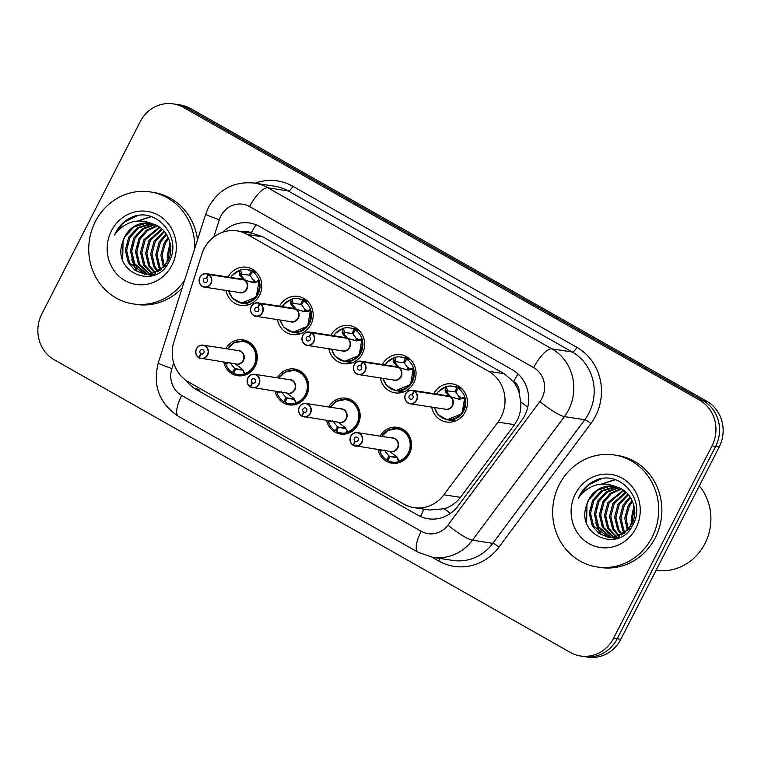 <?xml version="1.0" encoding="UTF-8"?>
<svg xmlns="http://www.w3.org/2000/svg" width="761" height="761" viewBox="0 0 761 761"><rect width="100%" height="100%" fill="white"/><g stroke="black" fill="none" stroke-linecap="round" stroke-linejoin="round"><path stroke-width="1.14" d="M225.855 348.652A18.131 16.932 98.8 0 1 243.101 339.863A18.131 16.932 98.8 0 1 255.182 366.193A18.131 16.932 98.8 0 1 237.565 375.687A18.131 16.932 98.8 0 1 223.782 362.093M277.28 377.817A18.131 16.932 98.8 0 1 294.526 369.018A18.131 16.932 98.8 0 1 306.607 395.349A18.131 16.932 98.8 0 1 288.98 404.852A18.131 16.932 98.8 0 1 275.206 391.249M328.704 406.973A18.131 16.932 98.8 0 1 345.951 398.174A18.131 16.932 98.8 0 1 358.031 424.514A18.131 16.932 98.8 0 1 340.405 434.008A18.131 16.932 98.8 0 1 326.621 420.405M380.129 436.129A18.131 16.932 98.8 0 1 397.375 427.33A18.131 16.932 98.8 0 1 409.456 453.67A18.131 16.932 98.8 0 1 391.829 463.164A18.131 16.932 98.8 0 1 378.046 449.57M228.11 277.014A19.282 18.017 98.8 0 1 246.678 267.254A19.282 18.017 98.8 0 1 259.53 295.268A19.282 18.017 98.8 0 1 240.78 305.37A19.282 18.017 98.8 0 1 226.027 290.455M279.534 306.169A19.282 18.017 98.8 0 1 298.103 296.41A19.282 18.017 98.8 0 1 310.954 324.424A19.282 18.017 98.8 0 1 292.205 334.526A19.282 18.017 98.8 0 1 277.451 319.61M330.959 335.335A19.282 18.017 98.8 0 1 349.527 325.565A19.282 18.017 98.8 0 1 362.379 353.589A19.282 18.017 98.8 0 1 343.63 363.682A19.282 18.017 98.8 0 1 328.876 348.766M382.374 364.49A19.282 18.017 98.8 0 1 400.952 354.731A19.282 18.017 98.8 0 1 413.803 382.745A19.282 18.017 98.8 0 1 395.054 392.847A19.282 18.017 98.8 0 1 380.3 377.932M433.799 393.646A19.282 18.017 98.8 0 1 452.376 383.886A19.282 18.017 98.8 0 1 465.228 411.901A19.282 18.017 98.8 0 1 446.479 422.003A19.282 18.017 98.8 0 1 431.725 407.087M413.936 507.606A33.988 31.753 -81.2 0 0 443.891 494.783L497.979 422.089A33.988 31.753 -81.2 0 0 501.071 417.114A33.988 31.753 -81.2 0 0 488.6 371.282L247.296 234.455A33.988 31.753 -81.2 0 0 237.118 230.906A33.988 31.753 -81.2 0 0 201.827 254.164L173.917 341.708A33.988 31.753 -81.2 0 0 188.642 382.079L403.758 504.058A33.988 31.753 -81.2 0 0 413.936 507.606L429.527 510.022L444.262 508.748C450.835 506.645 456.229 502.85 460.472 497.352L514.56 424.657L517.575 419.663C520.172 414.051 521.228 408.096 520.733 401.808L519.059 392.6A11.329 10.587 -81.2 0 0 513.637 381.642A33.988 11.434 -60.4 0 1 518.013 373.946M513.637 381.642L513.152 381.366A33.988 31.753 98.8 0 1 519.059 392.6M513.152 381.366L504.21 373.699L262.897 236.871L251.358 232.923A11.329 10.587 -81.2 0 0 243.891 231.953M173.251 103.896L176.847 104.447A33.988 31.753 98.8 0 1 187.025 107.995L703.116 400.638A33.988 31.753 98.8 0 1 715.587 446.469L617.19 638.755A33.988 31.753 98.8 0 1 584.153 656.553A33.988 31.753 98.8 0 0 617.19 638.755L715.587 446.469A33.988 31.753 98.8 0 0 703.116 400.638L187.025 107.995A33.988 31.753 98.8 0 0 176.847 104.447L180.443 104.999A33.988 31.753 98.8 0 1 190.621 108.547L706.712 401.19A33.988 31.753 98.8 0 1 719.183 447.021L620.786 639.307A33.988 31.753 98.8 0 1 587.749 657.104L580.557 656.001A33.988 31.753 98.8 0 1 570.379 652.453L54.288 359.81A33.988 31.753 98.8 0 1 41.817 313.979L140.214 121.693A33.988 31.753 98.8 0 1 173.251 103.896A33.988 31.753 98.8 0 1 183.43 107.434L699.521 400.077A33.988 31.753 98.8 0 1 711.992 445.908L613.604 638.194A33.988 31.753 98.8 0 1 580.557 656.001M186.359 380.652A33.988 31.753 -81.2 0 0 196.233 389.508L417.932 515.216A33.988 31.753 -81.2 0 0 428.11 518.764A33.988 31.753 -81.2 0 0 458.065 505.941L521.618 420.519A33.988 31.753 -81.2 0 0 524.71 415.544A33.988 31.753 -81.2 0 0 512.239 369.713L259.777 226.559A33.988 31.753 -81.2 0 0 249.598 223.011A33.988 31.753 -81.2 0 0 222.764 232.2M442.141 418.027L447.202 419.796L461.984 413.661L464.828 397.08L464.448 398.193L459.587 399.221L449.979 396.652L458.027 398.954M413.984 390.888L413.813 391.078A6.573 6.136 -81.2 0 0 405.689 393.96A6.573 6.136 -81.2 0 0 408.105 402.816A6.573 6.136 -81.2 0 0 416.457 400.067A6.573 6.136 -81.2 0 0 414.279 391.344L414.469 391.164A6.801 6.354 98.8 0 1 410.122 403.739A6.801 6.354 98.8 0 1 405.575 393.884A6.801 6.354 98.8 0 1 413.984 390.888L449.494 396.376L445.318 391.972L445.08 387.216L446.269 386.559L447.478 390.821A1.132 1.056 -81.2 0 0 447.506 390.888L446.783 392.21L450.731 396.766M449.494 396.376L450.883 396.595M414.279 391.344L412.186 395.054A2.264 2.121 98.8 0 1 410.731 399.249A2.264 2.121 98.8 0 1 409.218 395.958A2.264 2.121 98.8 0 1 412.024 394.969L413.813 391.078M449.37 396.557L449.456 396.376A6.801 6.354 -81.2 0 0 447.668 395.796L412.196 390.307C409.38 389.984 407.173 391.173 405.575 393.865C403.064 400.571 408.457 404.129 410.122 403.739L445.585 409.228A6.801 6.354 -81.2 0 0 449.941 396.643L414.469 391.164M434.521 407.515A16.571 15.477 98.9 0 0 453.575 418.835A16.571 15.477 98.9 0 0 464.448 398.193L464.067 398.307M436.605 394.084A16.571 15.477 98.9 0 1 445.08 387.216L446.269 386.559M454.992 391.772L447.506 390.888M460.643 399.002L455.887 392.276L458.112 388.348L462.098 388.957M455.011 391.744L456.895 387.653L461.489 388.367M455.011 391.753L456.096 391.915M459.796 399.173A18.131 16.932 98.8 0 1 460.139 398.479A18.131 16.932 98.8 0 1 460.491 397.813M446.203 419.606A16.999 15.876 -81.2 0 0 447.221 419.806A16.999 15.876 -81.2 0 0 463.744 410.902A16.999 15.876 -81.2 0 0 458.112 388.348M456.895 387.653A16.999 15.876 -81.2 0 0 452.424 386.208A16.999 15.876 -81.2 0 0 445.147 386.892M446.783 392.21L446.764 392.2A2.264 2.121 98.8 0 1 446.06 391.106L445.052 387.52M350.764 436.167A6.801 6.354 98.8 0 1 357.375 432.609A6.801 6.354 98.8 0 1 361.903 442.483A6.801 6.354 98.8 0 1 353.504 445.47L353.523 445.252A6.573 6.136 -81.2 0 0 361.637 442.369A6.573 6.136 -81.2 0 0 359.23 433.504A6.573 6.136 -81.2 0 0 350.869 436.262A6.573 6.136 -81.2 0 0 353.056 444.985L355.149 441.275L356.719 441.513M355.149 441.275A2.264 2.121 98.8 0 1 356.605 437.08A2.264 2.121 98.8 0 1 358.117 440.372A2.264 2.121 98.8 0 1 355.311 441.361L353.523 445.252M355.311 441.361L356.538 441.551M353.504 445.47L390.764 451.539A6.801 6.354 -81.2 0 0 394.883 438.812A6.801 6.354 -81.2 0 0 392.847 438.098L394.883 438.812A6.792 6.345 98.7 0 0 392.847 438.098L357.375 432.609C354.559 432.286 352.353 433.475 350.754 436.177C349.27 439.944 350.022 442.95 353.009 445.195L353.513 445.271M353.056 444.985L353.018 445.195A6.801 6.354 98.8 0 1 350.754 436.186M391.43 437.879A7.001 6.545 98.7 0 1 398.46 445.651A7.001 6.545 98.7 0 1 389.689 451.444L396.89 456.923L399.135 461.004L398.555 461.756C412.462 458.854 415.306 436.538 402.693 430.288L397.584 428.519L388.586 429.936L381.67 436.367M382.897 450.322L380.005 451.235L379.996 449.865M380.005 451.235L379.768 450.027A16.571 15.477 98.7 0 1 379.71 449.827M381.784 436.386A16.571 15.477 98.7 0 1 407.154 435.14A16.571 15.477 98.7 0 1 399.135 461.004L398.555 461.756L397.489 458.008M396.015 428.357A16.999 15.876 -81.2 0 1 397.603 428.519A16.999 15.876 -81.2 0 1 402.693 430.288A16.999 15.876 -81.2 0 1 408.923 453.204A16.999 15.876 -81.2 0 1 392.4 462.108A16.999 15.876 -81.2 0 1 387.929 460.662L389.813 456.571L397.328 457.428M384.115 449.932L388.928 456.067L397.118 457.332M389.917 456.581L396.452 457.599M379.891 450.931A16.999 15.876 -81.2 0 0 386.712 459.977L388.938 456.048M386.712 459.977L388.148 460.196M390.716 388.871L395.787 390.631L410.56 384.505L413.404 367.924L413.023 369.037L408.162 370.055L398.555 367.496L406.602 369.789M362.559 361.722L362.388 361.913A6.573 6.136 -81.2 0 0 354.274 364.804A6.573 6.136 -81.2 0 0 356.681 373.661A6.573 6.136 -81.2 0 0 365.033 370.902A6.573 6.136 -81.2 0 0 362.854 362.179L363.045 361.998A6.801 6.354 98.8 0 1 358.697 374.583A6.801 6.354 98.8 0 1 354.16 364.728A6.801 6.354 98.8 0 1 362.559 361.722L398.07 367.221L393.894 362.816L393.656 358.06L394.845 357.404L396.053 361.656A1.132 1.056 -81.2 0 0 396.081 361.732L395.359 363.054L399.306 367.611M397.946 367.401L399.458 367.43M362.854 362.179L360.762 365.898A2.264 2.121 98.8 0 1 359.306 370.093A2.264 2.121 98.8 0 1 357.794 366.802A2.264 2.121 98.8 0 1 360.6 365.803L362.388 361.913M398.032 367.221L398.032 367.221A6.801 6.354 -81.2 0 0 396.243 366.631L360.771 361.152C357.955 360.828 355.748 362.008 354.15 364.709C351.639 371.416 357.042 374.973 358.697 374.583L394.169 380.072A6.801 6.354 -81.2 0 0 398.517 367.487L363.045 361.998M383.097 378.36A16.571 15.477 98.9 0 0 402.15 389.68A16.571 15.477 98.9 0 0 413.023 369.037L412.643 369.152M385.18 364.928A16.571 15.477 98.9 0 1 393.656 358.06L394.845 357.404M403.577 362.617L396.081 361.732M409.218 369.846L404.462 363.121L406.688 359.182L410.674 359.801M404.671 362.759L403.587 362.588L405.47 358.498L410.065 359.211M408.372 370.017A18.131 16.932 98.8 0 1 408.714 369.323A18.131 16.932 98.8 0 1 409.066 368.657M394.778 390.45A16.999 15.876 -81.2 0 0 395.806 390.64A16.999 15.876 -81.2 0 0 412.319 381.746A16.999 15.876 -81.2 0 0 406.688 359.182M405.47 358.498A16.999 15.876 -81.2 0 0 400.999 357.052A16.999 15.876 -81.2 0 0 393.732 357.737M393.894 362.816L395.34 363.035A2.264 2.121 98.8 0 1 394.636 361.941L393.627 358.364M339.292 359.715L344.362 361.475L359.135 355.349L361.979 338.769L361.599 339.882L356.738 340.899L347.13 338.331L355.178 340.633M311.135 332.567L310.964 332.757A6.573 6.136 -81.2 0 0 302.849 335.639A6.573 6.136 -81.2 0 0 305.256 344.505A6.573 6.136 -81.2 0 0 313.618 341.746A6.573 6.136 -81.2 0 0 311.43 333.023L311.63 332.842A6.801 6.354 98.8 0 1 307.273 345.427A6.801 6.354 98.8 0 1 302.735 335.563A6.801 6.354 98.8 0 1 311.135 332.567L346.607 338.065L342.479 333.66L342.231 328.895L343.42 328.248L344.628 332.5A1.132 1.056 -81.2 0 0 344.657 332.576L343.934 333.889L347.882 338.455M347.111 338.341L347.13 338.331A6.801 6.354 -81.2 0 1 342.745 350.916L307.273 345.427C305.618 345.817 300.215 342.25 302.726 335.553C304.324 332.852 306.531 331.663 309.346 331.986L344.819 337.475A6.801 6.354 -81.2 0 1 346.607 338.055L346.607 338.065A6.792 6.345 98.9 0 1 346.607 338.065L346.521 338.245M346.645 338.055L348.034 338.274M311.43 333.023L309.337 336.743A2.264 2.121 98.8 0 1 307.882 340.938A2.264 2.121 98.8 0 1 306.369 337.646A2.264 2.121 98.8 0 1 309.175 336.647L310.964 332.757M311.63 332.842L347.092 338.331M331.672 349.204A16.571 15.477 98.9 0 0 350.726 360.524A16.571 15.477 98.9 0 0 361.599 339.882L361.218 339.986M333.765 335.763A16.571 15.477 98.9 0 1 342.231 328.895L343.42 328.248M352.153 333.461L344.657 332.576M357.794 340.69L353.037 333.965L355.263 330.027L359.249 330.645M353.247 333.594L352.172 333.432L354.046 329.342L358.65 330.046M356.947 340.861A18.131 16.932 98.8 0 1 357.29 340.157A18.131 16.932 98.8 0 1 357.641 339.501M343.354 361.294A16.999 15.876 -81.2 0 0 344.381 361.485A16.999 15.876 -81.2 0 0 360.904 352.581A16.999 15.876 -81.2 0 0 355.263 330.027M354.046 329.342A16.999 15.876 -81.2 0 0 349.575 327.896A16.999 15.876 -81.2 0 0 342.307 328.571M342.479 333.66L343.915 333.879A2.264 2.121 98.8 0 1 343.221 332.785L342.203 329.209M287.867 330.55L292.937 332.319L307.71 326.184L310.555 309.603L310.184 310.726L305.323 311.744L295.706 309.175L303.763 311.477M259.72 303.411L259.539 303.601A6.573 6.136 -81.2 0 0 251.425 306.483A6.573 6.136 -81.2 0 0 253.832 315.349A6.573 6.136 -81.2 0 0 262.193 312.59A6.573 6.136 -81.2 0 0 260.015 303.867L260.205 303.687A6.801 6.354 98.8 0 1 255.848 316.272A6.801 6.354 98.8 0 1 251.32 306.388A6.801 6.354 98.8 0 1 259.72 303.411L295.22 308.899L291.054 304.495L290.807 299.739L291.996 299.083L293.204 303.344A1.132 1.056 -81.2 0 0 293.232 303.42L292.509 304.733L296.457 309.289M295.22 308.899L296.609 309.118M260.015 303.867L257.912 307.577A2.264 2.121 98.8 0 1 256.457 311.772A2.264 2.121 98.8 0 1 254.954 308.481A2.264 2.121 98.8 0 1 257.751 307.492L259.539 303.601M295.097 309.08L295.182 308.899A6.801 6.354 -81.2 0 0 293.394 308.319L257.922 302.83C255.106 302.507 252.899 303.696 251.301 306.388C248.79 313.094 254.193 316.652 255.848 316.272L291.32 321.751A6.801 6.354 -81.2 0 0 295.677 309.175L260.205 303.687M280.248 320.039A16.571 15.477 98.9 0 0 299.301 331.358A16.571 15.477 98.9 0 0 310.184 310.726L309.794 310.83M282.341 306.607A16.571 15.477 98.9 0 1 290.807 299.739L291.996 299.083M300.728 304.305L293.232 303.42M306.369 311.525L301.613 304.809L303.839 300.871L307.825 301.48M301.822 304.438L300.747 304.276L302.621 300.176L307.225 300.89M305.532 311.696A18.131 16.932 98.8 0 1 305.865 311.002A18.131 16.932 98.8 0 1 306.226 310.336M291.929 332.129A16.999 15.876 -81.2 0 0 292.956 332.329A16.999 15.876 -81.2 0 0 309.48 323.425A16.999 15.876 -81.2 0 0 303.839 300.871M302.621 300.176A16.999 15.876 -81.2 0 0 298.15 298.731A16.999 15.876 -81.2 0 0 290.883 299.415M291.054 304.495L292.49 304.723A2.264 2.121 98.8 0 1 291.796 303.629L290.778 300.043M236.443 301.394L241.513 303.163L256.286 297.028L259.13 280.448L258.759 281.56L253.898 282.588L244.281 280.019L252.338 282.321M243.672 279.924L239.287 274.302L239.382 270.583L240.571 269.927L241.779 274.179A1.132 1.056 -81.2 0 0 241.808 274.255L241.085 275.577L245.042 280.134M243.796 279.744L245.185 279.953M243.758 279.744A6.792 6.345 98.9 0 1 243.767 279.744L243.767 279.734A6.801 6.354 -81.2 0 0 241.969 279.163L206.507 273.675A6.801 6.354 98.8 0 1 208.295 274.245L243.767 279.734M208.295 274.245L208.114 274.445A6.573 6.136 -81.2 0 0 200 277.327A6.573 6.136 -81.2 0 0 202.407 286.184A6.573 6.136 -81.2 0 0 210.768 283.434A6.573 6.136 -81.2 0 0 208.59 274.711L206.488 278.421A2.264 2.121 98.8 0 1 205.032 282.616A2.264 2.121 98.8 0 1 203.529 279.325A2.264 2.121 98.8 0 1 206.326 278.326L208.114 274.445M239.896 292.595A6.801 6.354 -81.2 0 0 244.252 280.01L208.78 274.521A6.801 6.354 98.8 0 1 204.424 287.106A6.801 6.354 98.8 0 1 199.886 277.251A6.801 6.354 98.8 0 1 206.507 273.675C203.682 273.351 201.475 274.531 199.877 277.232C197.365 283.939 202.768 287.496 204.424 287.106L239.896 292.595M228.823 290.883A16.571 15.477 98.9 0 0 247.877 302.203A16.571 15.477 98.9 0 0 258.759 281.56L258.369 281.675M230.916 277.451A16.571 15.477 98.9 0 1 239.382 270.583L240.571 269.927M249.304 275.14L241.808 274.255M254.954 282.369L250.188 275.644L252.414 271.706L256.4 272.324M250.398 275.282L249.323 275.111L251.206 271.021L255.801 271.734M254.107 282.54A18.131 16.932 98.8 0 1 254.44 281.846A18.131 16.932 98.8 0 1 254.802 281.18M240.505 302.973A16.999 15.876 -81.2 0 0 241.532 303.163A16.999 15.876 -81.2 0 0 258.055 294.269A16.999 15.876 -81.2 0 0 252.414 271.706M251.206 271.021A16.999 15.876 -81.2 0 0 246.726 269.575A16.999 15.876 -81.2 0 0 239.458 270.26M241.085 275.577L241.066 275.568A2.264 2.121 98.8 0 1 240.371 274.474L239.354 270.887M299.339 407.011A6.801 6.354 98.8 0 1 305.951 403.454A6.801 6.354 98.8 0 1 310.478 413.328A6.801 6.354 98.8 0 1 302.088 416.315L302.098 416.096A6.573 6.136 -81.2 0 0 310.212 413.213A6.573 6.136 -81.2 0 0 307.805 404.348A6.573 6.136 -81.2 0 0 299.454 407.106A6.573 6.136 -81.2 0 0 301.632 415.829L303.725 412.11L305.294 412.357M303.725 412.11A2.264 2.121 98.8 0 1 305.18 407.915A2.264 2.121 98.8 0 1 306.693 411.206A2.264 2.121 98.8 0 1 303.886 412.205L302.098 416.096M303.886 412.205L305.113 412.395M302.079 416.305L339.349 422.374A6.801 6.354 -81.2 0 0 343.458 409.646A6.801 6.354 -81.2 0 0 341.423 408.942L343.458 409.646A6.792 6.345 98.7 0 0 341.423 408.942L305.951 403.454C303.135 403.13 300.928 404.319 299.33 407.011C297.846 410.788 298.597 413.794 301.584 416.029L302.088 416.115M301.632 415.829L301.594 416.039A6.801 6.354 98.8 0 1 299.339 407.03M340.005 408.724A7.001 6.545 98.7 0 1 347.035 416.495A7.001 6.545 98.7 0 1 338.265 422.288L345.465 427.768L347.71 431.848L347.13 432.6C361.037 429.699 363.882 407.382 351.268 401.133L346.16 399.363L337.161 400.781L330.255 407.211M331.473 421.156L328.581 422.079L328.571 420.709M328.581 422.079L328.343 420.871A16.571 15.477 98.7 0 1 328.295 420.662M330.36 407.23A16.571 15.477 98.7 0 1 355.739 405.984A16.571 15.477 98.7 0 1 347.71 431.848L347.13 432.6L346.065 428.852M344.59 399.202A16.999 15.876 -81.2 0 1 346.179 399.354A16.999 15.876 -81.2 0 1 351.268 401.133A16.999 15.876 -81.2 0 1 357.499 424.048A16.999 15.876 -81.2 0 1 340.985 432.952A16.999 15.876 -81.2 0 1 336.505 431.506L338.388 427.416L345.903 428.272M332.69 420.776L337.504 426.902L345.694 428.177M338.493 427.425L345.028 428.433M328.467 421.775A16.999 15.876 -81.2 0 0 335.297 430.812L337.513 426.892M335.297 430.812L336.723 431.04M247.924 377.856A6.801 6.354 98.8 0 1 254.526 374.298A6.801 6.354 98.8 0 1 259.054 384.172A6.801 6.354 98.8 0 1 250.664 387.149L250.673 386.94A6.573 6.136 -81.2 0 0 258.797 384.048A6.573 6.136 -81.2 0 0 256.381 375.192A6.573 6.136 -81.2 0 0 248.029 377.951A6.573 6.136 -81.2 0 0 250.207 386.674L252.3 382.954L253.87 383.202M252.3 382.954A2.264 2.121 98.8 0 1 253.755 378.759A2.264 2.121 98.8 0 1 255.268 382.051A2.264 2.121 98.8 0 1 252.462 383.049L250.673 386.94M252.462 383.049L253.689 383.24M250.654 387.149L287.924 393.218A6.801 6.354 -81.2 0 0 292.034 380.49A6.801 6.354 -81.2 0 0 289.998 379.777L292.034 380.49A6.792 6.345 98.7 0 0 289.998 379.777L254.526 374.298C251.71 373.965 249.503 375.154 247.905 377.856C246.421 381.622 247.173 384.628 250.16 386.873L250.664 386.949M250.207 386.674L250.179 386.873A6.801 6.354 98.8 0 1 247.915 377.875M288.581 379.558A7.001 6.545 98.7 0 1 295.61 387.33A7.001 6.545 98.7 0 1 286.84 393.133L294.041 398.602L296.286 402.693L295.706 403.435C309.613 400.543 312.457 378.217 299.844 371.967L294.735 370.198L285.736 371.615L278.83 378.055M280.058 392.001L277.156 392.914L277.118 391.573M277.156 392.914L276.918 391.706A16.571 15.477 98.7 0 1 276.871 391.506M278.935 378.074A16.571 15.477 98.7 0 1 304.314 376.828A16.571 15.477 98.7 0 1 296.286 402.693L295.706 403.435L294.65 399.687M293.166 370.036A16.999 15.876 -81.2 0 1 294.754 370.198A16.999 15.876 -81.2 0 1 299.844 371.967A16.999 15.876 -81.2 0 1 306.084 394.892A16.999 15.876 -81.2 0 1 289.56 403.787A16.999 15.876 -81.2 0 1 285.08 402.35L286.973 398.25L294.478 399.106M281.266 391.62L286.079 397.746L294.269 399.011M287.068 398.269L293.603 399.278M277.042 392.619A16.999 15.876 -81.2 0 0 283.872 401.656L286.088 397.737M283.872 401.656L285.299 401.875M199.23 357.993L236.5 364.062A6.801 6.354 -81.2 0 0 240.609 351.335A6.801 6.354 -81.2 0 0 238.574 350.621L203.101 345.133C200.286 344.809 198.079 345.998 196.481 348.7A6.801 6.354 98.8 0 1 203.101 345.133A6.801 6.354 98.8 0 1 207.639 355.007A6.801 6.354 98.8 0 1 199.239 357.993L199.249 357.775A6.573 6.136 -81.2 0 0 207.373 354.892A6.573 6.136 -81.2 0 0 204.956 346.036A6.573 6.136 -81.2 0 0 196.604 348.785A6.573 6.136 -81.2 0 0 198.783 357.508L200.885 353.798L202.445 354.036M200.885 353.798A2.264 2.121 98.8 0 1 202.331 349.603A2.264 2.121 98.8 0 1 203.843 352.895A2.264 2.121 98.8 0 1 201.047 353.884L199.249 357.775M201.047 353.884L202.264 354.074M238.574 350.621L240.609 351.335A6.792 6.345 98.7 0 0 238.574 350.621M198.745 357.718L198.754 357.718C195.748 355.473 194.997 352.467 196.481 348.7M237.166 350.402A7.001 6.545 98.7 0 1 244.186 358.174A7.001 6.545 98.7 0 1 235.415 363.967L242.616 369.446L244.861 373.537L244.291 374.279C258.188 371.378 261.033 349.061 248.419 342.811L243.311 341.042L234.312 342.46L227.406 348.89M228.633 362.845L225.732 363.758L225.694 362.407M225.732 363.758L225.494 362.55A16.571 15.477 98.7 0 1 225.446 362.35M227.51 348.909A16.571 15.477 98.7 0 1 252.89 347.663A16.571 15.477 98.7 0 1 244.861 373.537L244.291 374.279L243.225 370.531M241.741 340.88A16.999 15.876 -81.2 0 1 243.33 341.042A16.999 15.876 -81.2 0 1 248.419 342.811A16.999 15.876 -81.2 0 1 254.659 365.727A16.999 15.876 -81.2 0 1 238.136 374.631A16.999 15.876 -81.2 0 1 233.656 373.185L235.558 369.066L243.054 369.951M229.841 362.464L234.654 368.59L242.845 369.856M235.644 369.114L242.188 370.122M225.617 363.454A16.999 15.876 -81.2 0 0 232.447 372.5L234.664 368.571M232.447 372.5L233.874 372.719M559.259 484.662A56.656 52.928 98.8 0 1 614.336 454.992A56.656 52.928 98.8 0 1 652.082 537.295A56.656 52.928 98.8 0 1 597.014 566.964A56.656 52.928 98.8 0 1 559.259 484.662M614.336 454.992L617.532 455.487A56.656 52.928 98.8 0 1 655.278 537.789A56.656 52.928 98.8 0 1 600.21 567.459L597.014 566.964M699.321 485.841A50.987 47.629 98.8 0 1 704.962 543.563A50.987 47.629 98.8 0 1 656.068 570.36M616.61 486.973L602.95 490.845L593.922 500.51L590.526 513.361L593.542 525.937L608.81 537.371M609.437 537.485L613.68 537.704L630.755 528.239M616.001 486.793L614.032 486.783L601.685 490.655L592.657 500.31L589.252 513.161L592.267 525.737L598.907 533.423L608.172 537.285L612.405 537.504L623.906 533.509L632.087 523.72C638.917 510.089 631.687 491.064 616.8 487.03A25.617 23.924 98.8 0 0 613.585 486.289A25.617 23.924 98.8 0 0 588.681 499.701A25.617 23.924 98.8 0 0 586.664 504.923C575.059 535.421 619.587 553.742 632.638 525.242C647.259 501.109 620.557 469.109 595.758 480.267C588.681 483.406 583.278 488.543 579.559 495.658L578.398 498.151L580.044 495.868C590.374 484.091 602.626 481.152 616.8 487.03M619.073 487.849L607.44 492.025L599.002 501.299L595.597 514.141L598.612 526.717L611.387 537.532M613.252 538.065L617.038 538.503M618.465 487.601L606.46 491.625L597.727 501.099L594.331 513.951L597.347 526.526L610.741 537.523M611.359 537.685L617.685 538.284M621.499 489.028L611.34 493.632L604.072 502.079L600.667 514.931L603.682 527.506L614.013 537.371M614.622 537.637L616.458 538.312M620.9 488.705L610.36 493.223L602.807 501.88L599.402 514.731L602.417 527.306L613.356 537.437M613.965 537.685L615.811 538.303M623.868 490.522L609.142 502.869L605.737 515.711L608.762 528.286L616.695 536.857M617.285 537.209L618.617 537.932M623.278 490.113L607.877 502.669L604.472 515.52L607.487 528.096L616.02 537.019M616.619 537.352L618.16 538.103M626.17 492.396L614.222 503.649L610.817 516.5L613.832 529.076L619.435 535.953M625.599 491.891L612.947 503.449L609.542 516.3L612.567 528.876L618.741 536.22M619.321 536.648L620.186 537.237M628.405 494.717L619.292 504.438L615.887 517.28L618.902 529.856L622.241 534.574M627.854 494.089L618.027 504.239L614.622 517.09L617.637 529.666L621.537 534.964M630.546 497.646L624.362 505.218L620.957 518.07L623.982 530.645L625.142 532.576M630.022 496.847L623.097 505.019L619.692 517.87L622.707 530.446L624.41 533.147M632.543 501.489L629.433 506.008L626.075 517.775L628.186 529.666M632.058 500.415L628.167 505.808L624.771 518.203L627.406 530.512M634.246 507.273L631.535 524.814M633.875 505.504L630.641 526.355M636.51 511.411L635.939 513.209M614.146 486.384L610.227 486.203L597.88 490.065L588.852 499.73L586.664 504.923M635.939 528.144A36.947 34.511 98.8 0 1 588.966 543.63A36.947 34.511 98.8 0 1 575.411 493.813A36.947 34.511 98.8 0 1 622.384 478.327A36.947 34.511 98.8 0 1 635.939 528.144M632.638 511.002L631.116 520.819M602.198 506.293L600.676 516.11M597.128 505.513L595.606 515.33M597.204 526.26L600.971 534.174M592.058 504.724L590.526 514.541M615.183 479.715L602.446 483.977M586.978 503.944L586.617 523.168M601.19 478.812L588.595 484.947L579.616 495.668L578.398 498.151M595.644 522.598L599.925 533.423M614.783 479.592L601.532 484.053M184.628 280.238A56.656 52.928 98.8 0 1 133.08 303.905A56.656 52.928 98.8 0 1 95.334 221.603A56.656 52.928 98.8 0 1 150.412 191.934A56.656 52.928 98.8 0 1 194.74 248.524M150.412 191.934L153.608 192.428A56.656 52.928 98.8 0 1 197.499 239.848M152.685 223.915L139.025 227.786L129.998 237.451L126.592 250.302L129.617 262.878L144.885 274.312M152.076 223.734L150.098 223.724L137.76 227.596L128.733 237.251L125.327 250.103L128.343 262.678L134.982 270.364L145.513 274.426L149.755 274.645L166.83 265.18M144.248 274.226L148.481 274.445L159.981 270.45L168.162 260.662C174.992 247.03 167.762 228.005 152.875 223.972A25.617 23.924 98.8 0 0 149.66 223.23A25.617 23.924 98.8 0 0 124.756 236.642A25.617 23.924 98.8 0 0 122.74 241.865C111.135 272.362 155.663 290.683 168.714 262.184C183.334 238.05 156.623 206.05 131.834 217.208C124.756 220.348 119.353 225.484 115.634 232.6L114.473 235.092L116.119 232.809C126.45 221.032 138.702 218.093 152.875 223.972M155.149 224.79L143.506 228.956L135.078 238.231L131.672 251.082L134.687 263.658L147.463 274.474M147.434 274.626L153.113 275.444M154.54 224.543L142.535 228.566L133.803 238.041L130.397 250.892L133.422 263.468L146.806 274.464M149.318 275.006L153.76 275.225M157.575 225.969L147.415 230.573L140.148 239.021L136.742 251.872L139.758 264.447L150.088 274.302M150.697 274.578L152.533 275.254M156.966 225.646L146.435 230.164L138.882 238.821L135.477 251.672L138.492 264.248L149.422 274.379M150.031 274.626L151.886 275.244M159.934 227.463L145.218 239.801L141.812 252.652L144.828 265.228L152.771 273.798M153.361 274.15L154.692 274.864M159.353 227.054L143.953 239.61L140.547 252.462L143.563 265.037L152.095 273.96M152.685 274.293L154.226 275.044M162.245 229.337L150.288 240.59L146.892 253.442L149.907 266.017L155.51 272.885M161.674 228.833L149.023 240.39L145.617 253.242L148.633 265.817L154.816 273.151M155.396 273.589L156.252 274.179M164.481 231.658L155.368 241.38L151.962 254.222L154.978 266.797L158.317 271.515M163.929 231.03L154.093 241.18L150.697 254.031L153.712 266.607L157.603 271.905M166.621 234.588L160.438 242.16L157.032 255.011L160.048 267.587L161.218 269.518M166.098 233.789L159.173 241.96L155.767 254.811L158.783 267.387L160.485 270.088M168.619 238.431L165.508 242.949L162.141 254.716L164.262 266.607M168.133 237.356L164.243 242.749L160.847 255.144L163.482 267.453M170.321 244.214L167.61 261.755M169.95 242.445L166.716 263.296M172.585 248.352L172.015 250.15M150.221 223.325L146.293 223.144L133.955 227.006L124.928 236.661L122.74 241.865M172.015 265.085A36.947 34.511 98.8 0 1 125.032 280.571A36.947 34.511 98.8 0 1 111.477 230.754A36.947 34.511 98.8 0 1 158.459 215.268A36.947 34.511 98.8 0 1 172.015 265.085M182.212 287.82A56.656 52.928 98.8 0 1 136.276 304.4L133.08 303.905M168.714 247.943L167.192 257.76M138.274 243.235L136.752 253.052M133.204 242.455L131.682 252.272M133.28 263.201L137.047 271.116M128.133 241.665L126.602 251.482M151.258 216.657L138.521 220.918M123.054 240.885L122.683 260.11M137.265 215.753L124.671 221.889L115.691 232.609L114.473 235.092M131.72 259.539L135.991 270.364M150.859 216.533L137.608 220.985M514.56 424.657L497.979 422.089M420.728 516.614A33.988 11.434 -60.4 0 1 423.925 509.157M444.262 508.748A33.988 5.974 36.7 0 0 450.502 513.342M196.386 389.527A33.988 11.434 -60.4 0 1 197.356 387.026M520.733 401.808A33.988 5.974 36.7 0 0 527.773 407.116M251.358 232.923A33.988 11.434 -60.4 0 1 256.029 224.761M504.21 373.699L488.6 371.282M460.472 497.352L443.891 494.783M262.897 236.871L247.296 234.455M190.621 108.547L183.43 107.434M706.712 401.19L699.521 400.077M719.183 447.021L711.992 445.908M620.786 639.307L613.604 638.194M173.679 362.902L171.881 368.552A22.659 21.165 -81.2 0 0 181.689 395.473L421.204 531.283A22.659 21.165 -81.2 0 0 447.963 525.1L539.92 401.523A22.659 21.165 -81.2 0 0 541.975 398.203A22.659 21.165 -81.2 0 0 533.661 367.649L249.627 206.592A22.659 21.165 -81.2 0 0 220.814 216.095A22.659 21.165 -81.2 0 0 219.311 219.729L213.812 236.994M249.627 206.592A22.659 7.62 119.6 0 1 267.862 187.796L551.906 348.852A45.318 42.34 98.8 0 1 568.534 409.96A45.318 42.34 98.8 0 1 564.405 416.6L584.781 419.749A45.318 42.34 -81.2 0 0 588.9 413.118A45.318 42.34 -81.2 0 0 572.272 352.001L288.238 190.944A45.318 42.34 -81.2 0 0 274.664 186.217L254.298 183.068A45.318 42.34 98.8 0 1 267.862 187.796L288.238 190.944A5.669 1.903 -60.4 0 0 292.795 186.245L576.838 347.301A5.669 1.903 -60.4 0 1 572.272 352.001L551.906 348.852A22.659 7.62 119.6 0 0 533.661 367.649M254.298 183.068C234.122 181.128 218.892 189.109 208.628 207.002L205.717 214.079A22.659 1.332 17.7 0 0 219.311 219.729M576.838 347.301A50.987 47.629 98.8 0 1 595.54 416.058A50.987 47.629 98.8 0 1 590.907 423.525L498.95 547.102A50.987 47.629 98.8 0 1 438.755 561.019L432.02 557.195M255.097 183.192A50.987 47.629 98.8 0 1 292.795 186.245M539.92 401.523A22.659 3.976 36.7 0 0 564.405 416.6L472.448 540.177L492.824 543.335L584.781 419.749A5.669 0.999 -143.3 0 1 590.907 423.525M447.963 525.1A22.659 3.976 36.7 0 0 472.448 540.177A45.318 42.34 98.8 0 1 432.514 557.28L452.89 560.429A45.318 42.34 -81.2 0 0 492.824 543.335A5.669 0.999 -143.3 0 1 498.95 547.102M439.782 558.403A5.669 1.903 -60.4 0 1 438.755 561.019M205.717 214.079L158.278 362.902A22.659 1.332 17.7 0 0 171.881 368.552M181.689 395.473A22.659 7.62 119.6 0 0 178.502 416.419L418.017 552.229L432.514 557.28M421.204 531.283A22.659 7.62 119.6 0 0 418.017 552.229M421.08 515.701L417.932 515.216M199.43 390.003L196.233 389.508M450.769 396.9A7.001 6.545 98.9 0 1 444.167 409.009M446.279 395.577A7.001 6.545 98.9 0 1 449.066 395.929M458.189 399.002A12.461 11.643 98.8 0 1 459.996 396.747M460.709 398.384A1.132 1.056 -81.2 0 0 460.786 398.364L464.828 397.08M445.318 391.972L446.764 392.2M444.985 390.935L447.478 390.821M460.871 398.954L460.786 398.364M399.344 367.744A7.001 6.545 98.9 0 1 392.752 379.853M394.854 366.421A7.001 6.545 98.9 0 1 397.642 366.773M406.774 369.846A12.461 11.643 98.8 0 1 408.571 367.592M409.285 369.228A1.132 1.056 -81.2 0 0 409.361 369.199L413.404 367.924M393.561 361.779L396.053 361.656M409.447 369.798L409.361 369.199M347.929 338.588A7.001 6.545 98.9 0 1 341.328 350.697M343.43 337.266A7.001 6.545 98.9 0 1 346.217 337.618M355.349 340.681A12.461 11.643 98.8 0 1 357.147 338.436M357.86 340.062A1.132 1.056 -81.2 0 0 357.936 340.043L361.979 338.769M342.136 332.624L344.628 332.5M358.022 340.643L357.936 340.043M296.505 309.423A7.001 6.545 98.9 0 1 289.903 321.532M292.005 308.1A7.001 6.545 98.9 0 1 294.792 308.452M303.924 311.525A12.461 11.643 98.8 0 1 305.722 309.28M306.436 310.907A1.132 1.056 -81.2 0 0 306.512 310.888L310.555 309.603M290.712 303.458L293.204 303.344M306.607 311.477L306.512 310.888M245.08 280.267A7.001 6.545 98.9 0 1 238.478 292.376M240.581 278.945A7.001 6.545 98.9 0 1 243.368 279.297M252.5 282.369A12.461 11.643 98.8 0 1 254.298 280.115M255.021 281.751A1.132 1.056 -81.2 0 0 255.087 281.732L259.13 280.448M239.629 275.339L241.066 275.568M239.287 274.302L241.779 274.179M255.182 282.321L255.087 281.732M198.735 357.708A6.801 6.354 98.8 0 1 196.49 348.709M252.7 233.313L237.118 230.906M158.278 362.902C152.571 385.722 159.315 403.558 178.502 416.419M447.202 419.796L438.032 414.697L434.341 407.487M436.424 394.055L437.803 392.096L445.689 386.721M447.221 419.806L455.24 421.042M452.424 386.208L460.434 387.454M458.569 399.116L460.139 397.033M397.584 428.51L387.311 430.602L381.603 436.357M379.53 449.799L379.701 450.426M397.603 428.519L403.026 429.356M392.4 462.108L397.832 462.945M395.777 390.64L386.607 385.542L382.916 378.331M384.999 364.9L386.379 362.94L394.265 357.556M395.806 390.64L403.815 391.886M400.999 357.052L409.009 358.288M407.145 369.96L408.714 367.867M344.362 361.485L335.182 356.376L331.492 349.175M333.575 335.734L334.954 333.775L342.84 328.4M344.381 361.485L352.391 362.721M349.575 327.896L357.594 329.132M355.72 340.795L357.29 338.712M300.966 333.565L292.956 332.329L283.758 327.22L280.067 320.01M282.16 306.578L283.53 304.619L291.415 299.244M298.15 298.731L306.169 299.977M304.295 311.639L305.865 309.556M249.541 304.41L241.532 303.163L232.333 298.065L228.642 290.854M230.735 277.423L232.105 275.463L239.991 270.079M246.726 269.575L254.745 270.821M252.871 282.483L254.44 280.39M351.601 400.2L346.179 399.354L335.886 401.437L330.179 407.202M328.115 420.643L328.276 421.261M340.985 432.952L346.407 433.789M300.176 371.035L294.754 370.198L284.462 372.281L278.754 378.046M276.69 391.477L276.852 392.105M289.56 403.787L294.983 404.633M248.752 341.879L243.33 341.042L233.037 343.125L227.33 348.88M225.266 362.322L225.427 362.949M238.136 374.631L243.558 375.468M608.172 537.285L609.447 537.485"/></g></svg>
